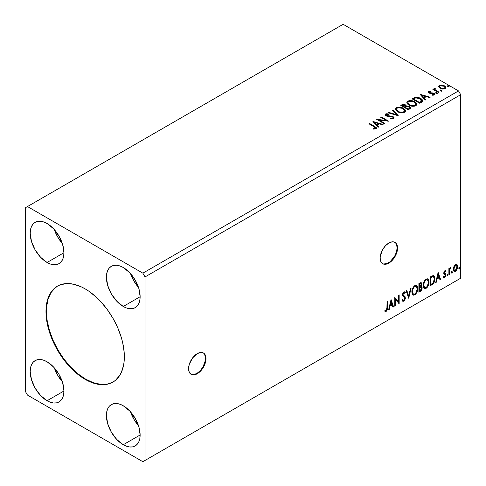<?xml version="1.0" encoding="UTF-8"?>
<svg xmlns="http://www.w3.org/2000/svg" width="486" height="486" viewBox="0 0 486 486"><rect width="100%" height="100%" fill="white"/><g stroke="black" fill="none" stroke-linecap="round" stroke-linejoin="round"><path stroke-width="0.73" d="M190.913 374.196A12.314 7.108 120 0 0 196.848 373.467L197.286 373.716A12.314 7.108 -60 0 1 191.126 374.329A12.314 7.108 -60 0 1 189.236 364.457A12.314 7.108 -60 0 1 197.286 353.608L192.444 358.097L189.236 364.457L188.574 368.692L189.236 372.155L191.126 374.329L192.444 374.815L195.585 374.506L198.981 372.543L202.121 369.226L205.329 362.866L205.991 358.632L205.329 355.169L204.521 353.893L203.44 352.994L200.615 352.447L197.286 353.608A12.314 7.108 -60 0 1 203.44 352.994A12.314 7.108 -60 0 1 205.329 362.866A12.314 7.108 -60 0 1 197.286 373.716L196.848 373.467A12.314 7.108 120 0 0 204.831 362.811A12.314 7.108 120 0 0 203.221 352.879M382.488 263.588A12.314 7.108 120 0 0 388.423 262.859L388.861 263.108A12.314 7.108 -60 0 1 382.701 263.722A12.314 7.108 -60 0 1 380.817 253.85A12.314 7.108 -60 0 1 388.861 243L385.526 245.691L382.701 249.5L380.319 256.025L380.149 258.084L380.817 261.547L382.701 263.722L384.025 264.208L387.16 263.898L390.562 261.936L392.19 260.423L396.102 254.464L397.402 250.083L397.402 246.165L396.102 243.292L393.696 241.9L392.19 241.84L388.861 243A12.314 7.108 -60 0 1 395.015 242.393A12.314 7.108 -60 0 1 396.904 252.258A12.314 7.108 -60 0 1 388.861 263.108L388.423 262.859A12.314 7.108 120 0 0 396.412 252.204A12.314 7.108 120 0 0 394.796 242.271M57.676 286.005A55.416 31.997 -120 0 0 49.457 330.486A55.416 31.997 -120 0 0 85.603 379.123L85.165 379.372A55.416 31.997 60 0 1 48.965 330.541A55.416 31.997 60 0 1 57.457 286.132A55.416 31.997 60 0 1 85.165 288.878L89.005 291.308L96.544 297.389L100.165 300.98L106.938 309.072L112.874 318.123L117.746 327.795L121.372 337.709L122.666 342.642L124.167 352.204L124.167 361.074L123.602 365.144L121.372 372.343L119.726 375.405L115.455 380.319L112.874 382.118L106.938 384.317L103.639 384.693L96.544 383.995L89.005 381.37L85.165 379.372L77.523 374.092L70.172 367.27L63.393 359.178L57.457 350.12L54.875 345.339L50.605 335.504L47.664 325.608L46.17 316.046L45.982 311.502L46.735 303.106L48.965 295.907L52.585 290.172L57.457 286.132L60.307 284.796L66.691 283.557L73.793 284.255L81.326 286.874L85.165 288.878A55.416 31.997 60 0 1 121.372 337.709A55.416 31.997 60 0 1 112.874 382.118A55.416 31.997 60 0 1 85.165 379.372L85.603 379.123A55.416 31.997 -120 0 0 113.092 381.99M405.47 110.863L403.41 108.275L399.103 107.09L397.22 107.339L395.871 108.129L395.501 109.216L396.005 110.377L399.109 112.369L401.375 112.825L403.726 112.612L405.081 111.829L405.464 110.747L405.045 109.654L403.41 108.275C401.254 106.987 398.927 106.786 396.442 107.679L395.495 109.095L397.591 111.683C399.729 112.946 402.031 113.147 404.498 112.278L405.47 110.869L405.47 111.373M130.521 273.594A23.863 13.778 -120 0 0 138.498 287.402L133.82 280.896L130.521 273.594M123.262 306.472A23.863 13.778 60 0 1 107.679 285.446A23.863 13.778 60 0 1 111.337 266.328A23.863 13.778 60 0 1 123.262 267.507L129.719 272.719L135.193 280.1L138.85 288.532L140.138 296.733L123.262 306.472L116.81 301.259L111.337 293.878L107.679 285.446L106.391 277.251L106.713 273.636L107.679 270.538L109.235 268.065L111.337 266.328L113.888 265.38L116.81 265.265L119.975 265.982L123.262 267.507A23.863 13.778 60 0 1 138.85 288.532A23.863 13.778 60 0 1 135.193 307.656L132.635 308.598L129.719 308.719L126.554 307.996L123.262 306.472L140.138 296.733L139.81 300.342L138.85 303.446L137.295 305.913L135.193 307.656A23.863 13.778 60 0 1 123.262 306.472M54.323 229.599A23.863 13.778 -120 0 0 62.299 243.413L57.627 236.901L54.323 229.599M47.069 262.483A23.863 13.778 60 0 1 31.481 241.457A23.863 13.778 60 0 1 35.138 222.333A23.863 13.778 60 0 1 47.069 223.517L53.527 228.73L59 236.111L62.658 244.543L63.939 252.738L47.069 262.483L40.611 257.27L35.138 249.889L31.481 241.457L30.199 233.256L30.521 229.647L31.481 226.543L33.042 224.076L35.138 222.333L37.695 221.391L40.611 221.27L43.776 221.993L47.069 223.517A23.863 13.778 60 0 1 62.658 244.543A23.863 13.778 60 0 1 59 263.661L56.443 264.609L53.527 264.724L50.362 264.007L47.069 262.483L63.939 252.738L63.617 256.353L62.658 259.451L61.096 261.924L59 263.661A23.863 13.778 60 0 1 47.069 262.483M54.323 367.859A23.863 13.778 -120 0 0 62.299 381.674L57.627 375.162L54.323 367.859M47.069 400.743A23.863 13.778 60 0 1 31.481 379.712A23.863 13.778 60 0 1 35.138 360.594A23.863 13.778 60 0 1 47.069 361.778L53.527 366.985L59 374.372L62.658 382.804L63.939 390.999L47.069 400.743L40.611 395.531L35.138 388.144L31.481 379.712L30.199 371.517L30.521 367.902L31.481 364.804L33.042 362.337L35.138 360.594L37.695 359.646L40.611 359.531L43.776 360.254L47.069 361.778A23.863 13.778 60 0 1 62.658 382.804A23.863 13.778 60 0 1 59 401.922L56.443 402.87L53.527 402.985L50.362 402.268L47.069 400.743L63.939 390.999L63.617 394.614L62.658 397.712L61.096 400.185L59 401.922A23.863 13.778 60 0 1 47.069 400.743M130.521 411.855A23.863 13.778 -120 0 0 138.498 425.663L133.82 419.157L130.521 411.855M123.262 444.733A23.863 13.778 60 0 1 107.679 423.707A23.863 13.778 60 0 1 111.337 404.589A23.863 13.778 60 0 1 123.262 405.767L129.719 410.98L135.193 418.361L138.85 426.793L140.138 434.988L123.262 444.733L116.81 439.52L111.337 432.139L107.679 423.707L106.391 415.512L106.713 411.897L107.679 408.793L109.235 406.326L111.337 404.589L113.888 403.641L116.81 403.526L119.975 404.243L123.262 405.767A23.863 13.778 60 0 1 138.85 426.793A23.863 13.778 60 0 1 135.193 445.911L132.635 446.859L129.719 446.974L126.554 446.257L123.262 444.733L140.138 434.988L139.81 438.603L138.85 441.707L137.295 444.174L135.193 445.911A23.863 13.778 60 0 1 123.262 444.733M25.296 207.808L25.296 391.315L27.477 395.088L142.86 461.7L460.704 278.192L145.035 460.442L145.035 276.935L460.704 94.685L460.704 278.192L460.704 94.685L458.523 90.912L142.86 273.162L27.477 206.55L343.14 24.3L458.523 90.912L343.14 24.3L25.296 207.808L25.296 391.315L27.477 395.088L142.86 461.7L145.035 460.442L145.035 276.935L142.86 273.162L27.477 206.55L25.296 207.808M391.054 299.552L388.612 309.764L389.25 309.394L390.027 306.119L392.172 304.886L392.955 307.255L393.593 306.885L391.054 299.552L388.612 309.764L389.25 309.394L390.027 306.119L392.172 304.886L392.955 307.255L393.593 306.885L391.054 299.552M403.836 292.851L403.398 292.596L402.633 294.158L403.064 294.407L403.836 292.851L404.364 292.809L403.398 292.596L404.856 293.386L405.312 292.584L404.704 291.892L403.842 291.94L402.481 294.783L402.779 295.95L404.631 297.481L404.826 298.234L403.757 300.336L402.566 299.558L402.092 300.281L402.815 301.284L403.799 301.217L404.771 300.172L405.391 298.337L405.032 296.557L403.344 295.257L403.064 294.407L403.666 292.967L404.34 292.797L404.856 293.386L405.312 292.584L404.34 291.794L403.489 292.208L402.56 294.024L402.554 295.433L404.534 297.341L404.82 298.386L403.757 300.336L403.003 300.239L402.566 299.558L402.092 300.281L402.511 301.022L403.799 301.217L402.608 301.126M411.861 291.977L412.243 294.066L413.507 295.172L414.801 294.868L416.095 293.666L417.681 289.364L417.559 287.062L417.012 285.914L416.065 285.325L414.412 285.871L413.155 287.323L412.201 289.565L411.861 291.977L413.064 295.008L414.801 294.868C416.781 293.149 417.76 291.041 417.717 288.55L416.52 285.489L414.752 285.647C412.778 287.384 411.818 289.492 411.861 291.977M423.191 285.434L423.579 287.524L424.837 288.629L426.131 288.326L427.425 287.123L429.01 282.822L428.889 280.519L428.348 279.377L427.394 278.782L425.742 279.329L424.491 280.78L423.531 283.022L423.191 285.434L424.393 288.465L426.131 288.326C428.117 286.606 429.089 284.498 429.053 282.008L427.85 278.946L426.082 279.104C424.114 280.841 423.148 282.949 423.191 285.434M438.135 272.367L435.693 282.579L436.331 282.208L437.114 278.934L439.253 277.7L440.037 280.07L440.674 279.699L438.135 272.367L435.693 282.579L436.331 282.208L437.114 278.934L439.253 277.7L440.037 280.07L440.674 279.699L438.135 272.367M447.023 275.416L447.302 275.914L447.728 275.671L447.879 274.432L447.053 275.143L447.515 275.866L448.001 274.851L447.515 274.402L447.023 275.416L447.515 275.866M451.518 272.822L452.12 273.193L452.375 271.838L451.549 272.549L452.01 273.272L452.496 272.257L452.01 271.808L451.518 272.822L452.01 273.272M458.845 268.588L459.124 269.092L459.543 268.849L459.701 267.61L458.875 268.321L459.337 269.044L459.823 268.029L459.337 267.573L458.845 268.588L459.337 269.044M456.567 264.378L457.101 264.73L455.528 264.584L453.942 266.565L453.499 270.234L454.137 271.285L455.279 271.364L456.469 270.386L457.387 268.533L457.666 266.395L457.241 264.913L456.433 264.354L455.054 264.931L453.942 266.565L453.377 269.171L454.246 271.364L455.528 271.243L457.672 266.692L456.797 264.475M448.882 274.961L449.465 274.626L449.696 269.548L450.935 267.458L450.139 267.798L449.465 269.141L449.465 268.193L448.882 268.533L448.882 274.961L449.465 274.626L449.562 270.204L450.935 267.458L450.486 267.494L449.465 269.141L449.465 268.193L448.882 268.533L448.882 274.961M445.121 271.467L444.423 271.285L445.607 271.777L445.954 271.03L445.407 270.672L445.954 271.03L444.818 270.769L444.332 271.2L443.706 273.096L443.955 274.074L445.225 274.748L445.322 275.671L444.647 276.728L443.846 276.516L443.511 277.306L444.714 277.482L445.79 275.957L445.759 274.025L444.289 272.725L444.726 271.631L445.607 271.777L445.954 271.03L444.818 270.769L443.706 273.096L443.894 273.976L445.225 274.748L445.364 275.283L444.647 276.728L443.846 276.516L443.767 277.542L443.329 277.293M431.993 284.711L433.852 282.925L434.836 279.942L434.66 276.838L433.421 275.556L430.225 276.935L430.225 285.738L431.993 284.711L431.556 284.462L430.225 285.233L431.556 284.462L431.993 284.711C434.028 283.223 435 281.23 434.915 278.739L433.846 275.702L433.19 275.544L430.225 276.935L430.225 285.738L431.993 284.711M418.889 292.28L420.998 290.956L422.109 288.824L422.036 286.886L421.01 286.309L421.727 284.024L421.028 282.542L418.889 283.478L418.889 292.28L420.414 291.4L422.213 287.864L421.654 286.418L421.01 286.309L421.727 284.024L421.198 282.609L418.889 283.478L418.889 292.28M408.635 298.197L411.174 287.937L410.536 288.301L408.683 296.047L406.831 290.446L406.193 290.81L408.732 298.143L411.174 287.937L410.536 288.301L408.683 296.047L406.831 290.446L406.193 290.81L408.635 298.197M395.349 305.87L395.349 299.321L399.158 303.671L399.158 294.874L398.575 295.209L398.575 301.77L394.766 297.408L394.766 306.21L395.349 305.87L394.766 305.706L395.349 305.87L395.349 299.321L399.158 303.671L399.158 294.874L398.575 295.209L398.575 301.77L394.766 297.408L394.766 306.21L395.349 305.87M384.797 311.174L386.236 311.356L385.805 311.107L386.947 309.582L387.196 307.219L385.805 311.107L386.236 311.356L387.634 307.468L387.196 307.219L387.196 301.776L387.196 307.219L387.634 307.468L387.634 301.527L387.044 301.867L386.88 309.539L386.133 310.505L385.094 310.323L384.797 311.174L386.236 311.356L387.482 309.503L387.634 301.527L387.044 301.867L387.044 307.717L386.23 310.457L385.094 310.323L385.088 311.374M440.486 90.651L441.337 90.827L441.762 90.402L440.614 89.916L440.188 90.159L440.486 90.651L441.61 90.736L441.464 90.092L440.34 90.007L440.486 90.651L440.34 90.007M435.997 93.245L436.847 93.421L437.266 92.996L436.118 92.51L435.693 92.753L435.997 93.245L437.114 93.33L436.969 92.686L435.845 92.601L435.997 93.245L435.845 92.601M420.019 94.29L425.201 100.098L425.839 99.733L424.181 97.868L426.319 96.635L429.545 97.595L430.183 97.224L420.019 94.29L425.201 100.098L425.839 99.733L424.181 97.868L426.319 96.635L429.545 97.595L430.183 97.224L420.019 94.29M408.92 105.14L411.308 106.07L414.151 106.258L416.15 105.523L416.794 104.204L415.943 102.613L414.388 101.538L412.341 100.784L409.461 100.596L407.608 101.24L406.837 102.437L407.341 103.834L408.92 105.14C411.059 106.41 413.367 106.604 415.834 105.735L416.8 104.326L414.746 101.732C412.584 100.444 410.263 100.244 407.772 101.137L406.831 102.552L408.92 105.14M372.938 121.476L378.114 127.283L378.752 126.919L377.093 125.054L379.232 123.821L382.458 124.774L383.096 124.41L372.938 121.476L378.114 127.283L378.752 126.919L377.093 125.054L379.232 123.821L382.458 124.774L383.096 124.41L372.938 121.476M393.502 118.627L394.006 117.527L392.67 116.318L387.293 115.723L386.206 115.212L386.224 114.483L388.302 114.41L388.296 113.87L386.151 113.76L385.106 114.417L385.41 115.389L386.625 116.093L392.567 116.907L393.053 117.497L392.785 118.128L390.215 118.153L390.124 118.651L392.743 118.894L394.055 117.831L393.053 116.506L386.504 115.431L386.309 114.435L388.302 114.41L388.296 113.87L385.532 113.979L385.052 114.69L385.951 115.79L392.451 116.84L393.071 117.63L392.682 118.201L390.215 118.153L390.124 118.651L393.502 118.627M447.813 86.423L448.663 86.593L449.088 86.174L447.94 85.688L447.515 85.931L447.813 86.423L448.936 86.508L448.791 85.858L447.667 85.773L447.813 86.423L447.667 85.773M406.405 106.331L405.5 104.855L405.5 105.359L403.429 104.806L401.855 105.28L405.5 105.359L405.5 104.855L401.855 104.782L401.855 105.28L401.211 105.65L401.855 104.782L400.78 105.401L408.398 109.8L410.585 108.226L410.457 107.436L409.558 106.634L408.094 106.124L406.405 106.203L405.919 105.14L404.194 104.375L402.675 104.417L400.78 105.401L408.398 109.8L410.621 107.983L409.558 106.634L406.43 106.009L406.43 106.507M398.137 115.723L393.059 109.854L392.421 110.225L396.351 114.635L388.715 112.363L388.077 112.734L398.241 115.668L393.059 109.854L392.421 110.225L396.351 114.635L388.715 112.363L388.077 112.734L398.137 115.723M374.001 126.712L375.399 128.012L373.333 128.577L373.619 129.088L375.939 128.766L376.45 128.152L376.2 127.484L369.518 123.45L368.935 123.79L374.001 126.712C375.113 127.15 375.496 127.684 375.149 128.316L373.333 128.577L373.619 129.088L375.939 128.766L376.456 128.067L374.663 126.421L369.518 123.45L368.935 123.79L374.001 126.712M384.857 123.395L379.183 120.121L388.666 121.196L381.042 116.792L380.459 117.132L386.139 120.413L376.65 119.331L384.268 123.73L384.857 123.395L379.183 120.121L388.666 121.196L381.042 116.792L380.459 117.132L386.139 120.413L376.65 119.331L384.268 123.73L384.857 123.395M421.502 102.236L422.699 101.076L422.504 100.001L421.034 98.603L419.066 97.656L415.354 97.303L412.11 98.858L419.728 103.257L421.502 102.236L422.741 100.772L420.706 98.409L415.354 97.303L412.11 98.858L419.728 103.257L421.502 102.236M429.381 92.437L429.563 93.197L429.381 91.933L430.718 91.836L430.584 91.362L430.584 91.824L430.584 91.362L428.537 91.635L428.294 92.334L428.761 92.893L433.658 93.865L433.567 94.594L432.175 94.715L432.358 95.207L433.895 95.128L434.709 94.551L434.435 93.67L433.457 93.075L429.442 92.613L429.272 92.018L430.718 91.836L430.584 91.362L428.658 91.562L428.658 92.061L429.66 91.836M434.059 89.066L434.326 88.288L434.223 89.91L433.403 89.436L434.223 89.91L434.223 89.406L433.403 88.932L433.403 89.436L433.403 88.932L432.819 89.272L438.39 92.486L438.973 92.146L435.134 89.776L434.727 89.187L435.274 88.646L434.964 88.142L434.071 88.537L434.223 89.406L433.403 88.932L432.819 89.272L438.39 92.486L438.973 92.146L435.28 89.91L434.964 88.142L434.004 88.792M438.706 86.824L440.109 88.294L442.527 89.084L444.575 88.956L445.808 88.009L445.777 87.207L444.878 86.113L442.224 85.044L439.49 85.311L438.706 86.052L438.706 86.824L440.109 88.294L445.127 88.707L445.869 87.662L444.411 85.809L441.859 84.995L439.368 85.378L438.639 86.933M460.704 94.685L145.035 276.935L142.86 273.162L458.523 90.912L460.704 94.685M458.523 279.45L142.86 461.7L458.523 279.45M447.636 86.295L448.791 86.362L448.791 85.858L448.936 87.012M448.936 86.508L448.791 85.858M448.985 86.502L447.618 86.314M406.405 106.203L406.405 106.707L409.558 107.139L409.558 106.634L410.585 108.226M410.591 108.25L408.884 106.829L406.405 106.707M409.631 107.819L409.577 108.554L408.204 109.514L405.367 107.88L405.367 107.376L406.691 106.72L408.969 106.975L409.631 107.819L408.872 109.125L409.57 108.062M405.585 106.489L405.148 107.09M404.887 107.254L404.887 106.75L404.589 107.424L402.147 106.015L402.147 105.517L404.929 105.201L405.585 106.021L404.887 107.254L405.512 106.252M404.589 106.926L402.147 105.517L402.147 106.015L404.589 107.424L404.589 106.926L402.147 105.517L403.538 104.885L404.929 105.201L405.585 105.984L404.589 106.926M408.872 108.627L408.204 109.514L408.872 108.627L408.204 109.01L405.367 107.376L405.367 107.88L408.204 109.514L408.204 109.01L405.367 107.376L406.976 106.647L408.477 106.75L409.631 107.813L408.872 108.627M395.519 109.356L396.442 107.679L396.442 108.184C398.927 107.291 401.254 107.485 403.41 108.779L403.41 108.275L405.452 111.118M405.464 111.245L404.06 109.198L401.005 107.831L397.22 107.843L395.871 108.633L395.501 109.478M404.388 110.656L403.696 112.339L400.816 112.728L397.651 111.507L396.497 109.678M404.492 111.233L403.696 112.339C401.722 113.025 399.875 112.861 398.174 111.847L396.521 109.532M397.25 108.117C399.255 107.424 401.108 107.594 402.827 108.615L404.492 110.644L403.696 111.835C401.722 112.521 399.875 112.357 398.174 111.343L396.497 109.265L397.25 108.117L398.241 107.764L402.244 108.311L403.793 109.32L404.467 110.407L404.164 111.476L403.076 112.102L399.383 111.895L397.651 111.002L396.606 109.806L396.558 108.907L397.25 108.117M388.654 112.904L388.715 112.363L388.715 112.867L396.351 115.133L396.351 114.635L396.351 115.133L388.654 112.904M392.718 110.559L393.059 109.854L393.059 110.358L397.73 115.601L393.059 110.358L392.718 110.559M393.071 118.189L392.105 118.87L390.215 118.675L390.215 118.153L390.215 118.657L392.682 118.699L393.01 117.873M385.1 114.939L385.532 113.979L385.532 114.483L388.296 114.374L388.296 113.87L388.296 114.404L386.151 114.259L385.052 115.17M386.109 115.091L386.309 114.435M386.309 114.939L386.504 115.935L386.504 115.431L386.504 115.935L387.84 116.3L387.84 115.796L387.84 116.3L389.322 116.318L389.322 115.82L389.322 116.318L393.053 117.011L393.053 116.506L394.018 118.068M394.006 118.031L392.251 116.664L387.293 116.227L386.206 115.717L386.06 115.176M376.45 128.456L375.374 127.35L369.366 124.039L369.518 123.45L369.518 123.954L374.663 126.925L374.663 126.421L374.663 126.925L376.407 128.304M375.405 128.377L374.925 128.918L373.333 129.082L374.657 128.978L374.657 128.474L374.657 128.978L375.149 128.82L375.149 128.316M373.442 122.041L382.525 124.738L373.442 122.041M377.093 125.558L377.093 125.054L378.454 127.089L377.093 125.558M374.821 123.013L376.565 124.963L378.199 124.015L378.199 123.511L378.199 124.015L376.565 124.963L374.821 122.508L378.199 123.511L376.565 124.459L374.821 122.508L374.821 123.013M377.567 119.86L386.139 120.917L386.139 120.413L386.139 120.917L377.567 119.86M380.896 117.381L381.042 116.792L381.042 117.296L387.761 121.178L380.896 117.381M379.183 120.625L379.183 120.121L379.183 120.625L384.42 123.644L379.183 120.625M406.849 102.813L407.772 101.137L407.772 101.641C410.263 100.748 412.584 100.948 414.746 102.236L414.746 101.732L416.781 104.575M416.794 104.703L415.39 102.655L412.341 101.288L408.55 101.301L407.207 102.09L406.837 102.941M415.724 104.113L415.032 105.796L412.146 106.185L408.981 104.964L407.833 103.135M415.822 104.69L415.032 105.796C413.051 106.483 411.211 106.319 409.504 105.304L407.857 102.989M408.58 101.574C410.585 100.881 412.444 101.052 414.157 102.072L415.828 104.101L415.032 105.292C413.051 105.978 411.211 105.814 409.504 104.8L407.827 102.722L408.58 101.574L409.57 101.222L412.936 101.513L414.68 102.406L415.724 103.609L415.652 104.727L414.412 105.559L410.713 105.353L408.981 104.46L407.936 103.263L407.888 102.364L408.58 101.574M422.504 100.505L420.706 98.907L417.565 97.783L415.05 97.88L412.547 99.114L413.264 98.694L413.264 98.19L413.264 98.694L415.354 97.808L415.354 97.303L415.354 97.808L420.706 98.907L420.706 98.409L420.706 98.907L422.717 101.021M421.702 101.039L420.554 102.376M420.165 102.607L419.533 102.971L413.477 99.472L419.533 102.971L419.533 102.467L413.477 98.974L413.477 99.472L413.477 98.974L415.761 97.899L420.117 98.743L421.538 101.592L421.702 101.064L420.165 102.103L420.165 102.607L421.538 101.592L421.538 101.088L419.533 102.467L419.533 102.971L420.165 102.103L419.533 102.467L413.477 98.974L415.761 97.899L418.13 97.947L420.949 99.32L421.666 100.815M421.702 101.064L421.702 100.559L421.538 101.088M420.53 94.861L429.606 97.558L420.53 94.861M424.181 98.372L424.181 97.868L425.542 99.903L424.181 98.372M421.909 95.827L423.646 97.777L425.286 96.829L425.286 96.325L425.286 96.829L423.646 97.777L421.909 95.323L425.286 96.325L423.646 97.273L421.909 95.323L421.909 95.827M429.308 92.486L429.381 91.933M430.207 92.905L429.563 92.692L429.563 93.197L430.207 93.409L430.207 92.905L430.207 93.409L431.368 93.397L431.368 92.899L430.207 92.905M432.892 92.917L431.368 92.899L431.368 93.397L432.892 93.421L432.892 92.917L432.892 93.421L433.943 93.81L433.943 93.306L432.892 92.917M432.947 95.256L433.567 95.092L433.567 94.594L432.175 94.715L432.358 95.207L434.32 94.946L434.751 94.333L433.943 93.306L434.703 94.57M428.318 92.389L428.658 91.562L428.263 92.127L429.004 93.045L433.391 93.658L433.791 94.873L432.905 95.256M433.798 94.612L433.816 94.235L433.567 94.594M430.08 91.836L428.3 92.419M434.709 94.6L433.184 93.488L429.703 93.269L429.272 92.522M435.821 93.124L436.969 93.184L436.969 92.686L437.114 93.834M437.114 93.33L436.969 92.686M437.163 93.33L435.796 93.136M434.326 88.288L434.326 88.792L434.964 88.646L434.964 88.142L435 88.701L434.016 89.187M434.788 89.345L434.915 88.738M434.915 89.242L435.28 90.414L435.28 89.91L435.28 90.414L437.102 91.568L437.102 91.07L437.102 91.568L438.536 92.401L435.486 90.572L434.715 89.533M440.31 90.53L441.464 90.59L441.464 90.092L441.61 91.24M441.61 90.736L441.464 90.092M441.653 90.736L440.292 90.542M445.808 88.513L445.273 86.951L442.57 85.615L439.897 85.645L438.664 86.678L439.368 85.378L439.368 85.882L441.859 85.5L441.859 84.995L441.859 85.5L444.411 86.314L444.411 85.809L445.838 87.911M444.939 87.832L444.441 88.817L442.491 89.072L440.352 88.233L439.581 86.812M439.593 86.775L440.705 88.458L439.581 86.745L439.879 85.888L443.827 86.156L444.963 87.541L444.441 88.817L444.927 87.79L444.441 88.312L440.705 87.96L440.705 88.458L444.441 88.817L444.441 88.312L442.491 88.567L441.094 88.16L439.551 86.514L440.474 85.597L442.527 85.633L444.477 86.63L444.927 87.784M378.199 123.511L376.565 124.459L374.821 122.508L378.199 123.511M425.286 96.325L423.646 97.273L421.909 95.323L425.286 96.325M458.899 267.324L459.337 267.573M459.823 268.029L459.385 267.774L458.869 268.807M458.845 268.819L459.361 267.537M457.101 264.73L456.67 264.481L457.672 266.692L457.241 266.437L455.09 270.988L455.528 271.243L454.039 271.206M453.699 271.036L455.339 270.83L456.712 268.922L457.229 266.14L456.524 264.341M454.392 270.356L453.614 269.384L453.73 267.203L454.72 265.405L456.062 265.125M456.178 265.228L455.09 265.125L456.409 265.313L457.089 267.033L455.522 270.453L454.598 270.52L453.523 268.588L454.398 270.356M453.96 268.837L455.522 265.374L455.09 265.125L453.523 268.588L453.96 268.837L454.823 266.042L455.71 265.283L456.494 265.374L457.083 267.251L456.22 269.797L454.823 270.605L454.167 269.979L453.96 268.837M451.573 271.553L452.01 271.808M452.496 272.257L452.059 272.002L451.543 273.035M451.518 273.047L452.035 271.765M449.034 268.448L449.465 269.141L449.034 268.448M449.872 268.144L450.376 267.567L450.218 268.053L450.656 268.302L449.915 268.114M449.331 269.062L449.125 269.955L449.562 270.204L449.125 269.955L449.034 272.215L449.465 272.464L449.034 272.215L449.034 274.371L449.465 274.626L448.882 274.462L449.368 268.958M447.077 274.147L447.515 274.402M448.001 274.851L447.57 274.596L447.047 275.629M447.023 275.641L447.539 274.359M445.954 271.03L445.194 270.52M445.516 270.775L445.2 271.461L445.516 270.775M444.854 271.534L444.423 271.285L443.858 272.476L444.289 272.725L444.854 271.534L445.607 271.777M445.188 273.606L443.858 272.476L444.417 273.254M445.759 274.025L445.322 273.776L445.516 274.657L445.954 274.912L445.759 274.025L444.429 273.229M444.86 271.267L444.295 271.376L443.864 272.318L444.581 273.302M443.511 277.306L444.714 277.482L445.954 274.912L445.516 274.657L444.277 277.233L444.714 277.482L443.074 277.056M444.647 276.728L443.846 276.516M443.408 276.267L444.216 276.479M443.894 273.976L445.225 274.748M444.168 274.195L444.66 274.383M443.578 277.385L444.423 277.142L445.212 276.066L445.516 274.657L445.176 273.6M438.038 272.786L440.243 279.45L440.674 279.699L439.897 279.644L440.243 279.45L438.038 272.786M438.822 277.451L439.253 277.7L438.822 277.451L436.677 278.685L437.114 278.934L436.677 278.685L435.899 281.959L436.331 282.208L435.833 281.995L436.677 278.685L438.822 277.451M437.746 274.213L436.932 277.64L437.364 277.889L436.932 277.64L437.746 274.213L439.004 276.941L437.364 277.889L438.184 274.462L437.746 274.213M433.621 275.598L434.478 278.49L434.915 278.739L434.478 278.49C434.563 280.975 433.591 282.967 431.556 284.462L433.16 283.071L434.247 280.531L434.393 277.318L433.579 275.562M433.257 276.577L434.259 278.126L433.974 281.309L433.008 283.004L430.809 284.492L430.809 277.5L433.257 276.577L432.443 276.303L432.88 276.552L432.443 276.303L430.76 277.026L431.191 277.281L430.371 277.251L430.809 277.5L433.494 276.674L434.326 279.079L433.008 283.004L430.809 284.492L430.371 284.243L430.809 284.492L430.809 277.5L430.371 277.251L430.371 284.243L430.371 277.251L432.242 276.34L433.141 276.473M427.631 278.843L429.053 282.008L428.616 281.759C428.652 284.249 427.68 286.351 425.693 288.07L426.131 288.326L424.187 288.32M423.883 288.168L425.019 288.35L426.034 287.846L427.917 285.185L428.616 281.759L427.911 279.122M424.643 287.414L423.47 286.023L423.756 282.439L425.402 279.924L427.133 279.687M427.303 279.808L425.675 279.736L427.51 279.906L428.464 282.348C428.5 284.353 427.716 286.047 426.113 287.433L424.74 287.536L423.342 284.845L424.533 287.384M423.774 285.094C423.743 283.095 424.521 281.394 426.113 279.991L425.675 279.736C424.084 281.145 423.306 282.846 423.342 284.845L423.774 285.094L424.193 282.694L425.311 280.677L426.386 279.857L427.565 279.936L428.336 281.157L428.458 282.67L427.151 286.461L426.113 287.433L425.08 287.663L424.333 287.177L423.774 285.094M420.955 282.53L421.727 284.024L421.289 283.775L420.967 285.349M420.59 283.502L419.041 283.794L419.479 284.043L420.846 283.545L421.113 284.753L420.572 286.066L421.01 286.309L420.578 286.06L419.479 286.862L419.041 286.612L419.041 283.794L420.451 283.32M421.411 286.333L422.213 287.864L421.775 287.609L419.977 291.144L420.414 291.4L419.977 291.144L418.889 291.776L420.372 290.877L421.332 289.583L421.775 287.609L421.35 286.266M420.9 285.495L421.289 283.775L420.858 282.427M421.265 283.362L421.192 282.992M420.979 287.141L420.269 286.91L420.706 287.159L420.269 286.91L419.339 287.341L419.776 287.597L419.041 287.512L419.479 287.767L420.706 287.159L421.629 288.204L420.147 290.652L419.041 290.786L419.041 287.512L420.372 286.892L421.064 287.281M421.137 284.377L419.479 286.862L419.479 284.043L419.041 283.794L419.041 286.612L419.479 286.862L419.479 284.043L420.742 283.508L421.137 284.377M420.706 287.159L421.575 287.73L421.228 289.656L419.479 291.035L419.479 287.767L419.041 287.512L419.041 290.786L419.479 291.035L419.479 287.767L421.228 287.22L420.791 286.971M416.295 285.385L417.717 288.55L417.286 288.301C417.322 290.792 416.35 292.894 414.364 294.613L414.801 294.868L412.851 294.862M412.547 294.704L413.689 294.893L414.704 294.388L416.587 291.728L417.286 288.301L416.581 285.665M413.313 293.957L412.134 292.56L412.31 289.34L413.799 286.697L414.886 286.066L415.797 286.23M415.967 286.351L414.345 286.278L416.18 286.448L417.134 288.891C417.17 290.895 416.387 292.59 414.777 293.975L413.41 294.079L412.007 291.387L413.197 293.927M412.444 291.636C412.407 289.638 413.185 287.937 414.777 286.533L414.345 286.278C412.754 287.688 411.976 289.389 412.007 291.387L412.444 291.636L412.857 289.237L413.981 287.22L415.05 286.4L416.235 286.479L417.006 287.7L417.103 289.547L415.822 293.003L414.777 293.975L413.744 294.206L413.003 293.72L412.444 291.636M406.533 290.616L408.246 295.798L408.683 296.047L408.246 295.798L406.533 290.616M410.597 288.265L408.398 297.481L410.597 288.265M403.757 300.336L402.943 300.184M402.129 299.309L403.325 300.087M404.881 292.329L404.528 292.949L404.881 292.329M403.423 295.336L402.633 294.158L402.985 295.087L404.145 295.798L403.423 295.336M405.409 297.906L403.708 295.549L405.409 297.906L404.978 297.657L403.368 300.962L403.799 301.217L405.409 297.906M402.493 301.089L403.726 300.7L404.881 298.538L404.759 296.582L402.651 294.449L402.93 293.082L403.902 292.548M404.874 296.903L404.759 296.582M402.894 300.172L402.323 299.68M394.766 297.462L398.575 301.77L394.766 297.462M398.727 295.124L398.727 303.385L398.727 295.124M398.781 303.452L399.158 303.671L398.781 303.452M394.911 299.072L395.349 299.321L394.911 299.072L394.911 305.621L394.911 299.072M390.951 299.965L393.156 306.636L393.593 306.885L392.816 306.83L393.156 306.636L390.951 299.965M391.734 304.637L392.172 304.886L391.734 304.637L389.596 305.87L390.027 306.119L389.596 305.87L388.812 309.145L389.25 309.394L388.751 309.175L389.596 305.87L391.734 304.637M390.665 301.399L389.845 304.825L390.282 305.074L389.845 304.825L390.665 301.399L391.923 304.127L390.282 305.074L391.096 301.648L390.665 301.399M384.657 311.119L385.805 311.107L384.365 310.919M439.004 276.941L437.364 277.889L438.184 274.462L439.004 276.941M391.923 304.127L390.282 305.074L391.096 301.648L391.923 304.127M55.313 287.682L51.042 292.59L48.102 299.09L46.601 306.921L46.601 315.791L47.166 320.511L49.396 330.286L53.017 340.2L57.895 349.871L63.83 358.929L70.604 367.021L77.954 373.837L85.603 379.123L93.245 382.664L100.596 384.335L107.37 384.068L110.462 383.205M383.588 263.959L386.728 263.649L390.124 261.687L394.583 256.359L396.473 252.009L397.135 247.775L396.473 244.312L395.665 243.036M192.006 374.566L193.513 374.627L196.848 373.467L200.177 370.775L203.002 366.966L205.39 360.442L205.39 356.517L204.09 353.644M203.002 352.745L203.44 352.994M449.107 86.265L449.107 86.769M405.585 106.021L405.585 106.519M404.492 110.644L404.492 111.148M396.497 109.265L396.497 109.769M393.071 117.63L393.071 118.134M376.456 128.067L376.456 128.565M416.8 104.326L416.8 104.83M415.828 104.101L415.828 104.605M407.827 102.722L407.827 103.226M428.263 92.127L428.263 92.632M437.285 93.087L437.285 93.591M441.78 90.493L441.78 90.997M445.869 87.662L445.869 88.166M444.963 87.541L444.963 88.045M439.551 86.514L439.551 87.018M454.246 271.364L453.815 271.109M456.409 265.313L455.971 265.064M454.598 270.52L454.161 270.265M445.34 271.54L444.903 271.285M444.617 273.399L444.186 273.144M444.101 276.747L443.669 276.491M445.067 274.62L444.635 274.365M433.494 276.674L433.056 276.419M424.393 288.465L423.962 288.216M427.51 279.906L427.079 279.65M424.74 287.536L424.308 287.287M420.846 283.545L420.408 283.289M413.064 295.008L412.626 294.753M416.18 286.448L415.743 286.193M413.41 294.079L412.972 293.823M190.688 374.074L191.126 374.329"/></g></svg>
